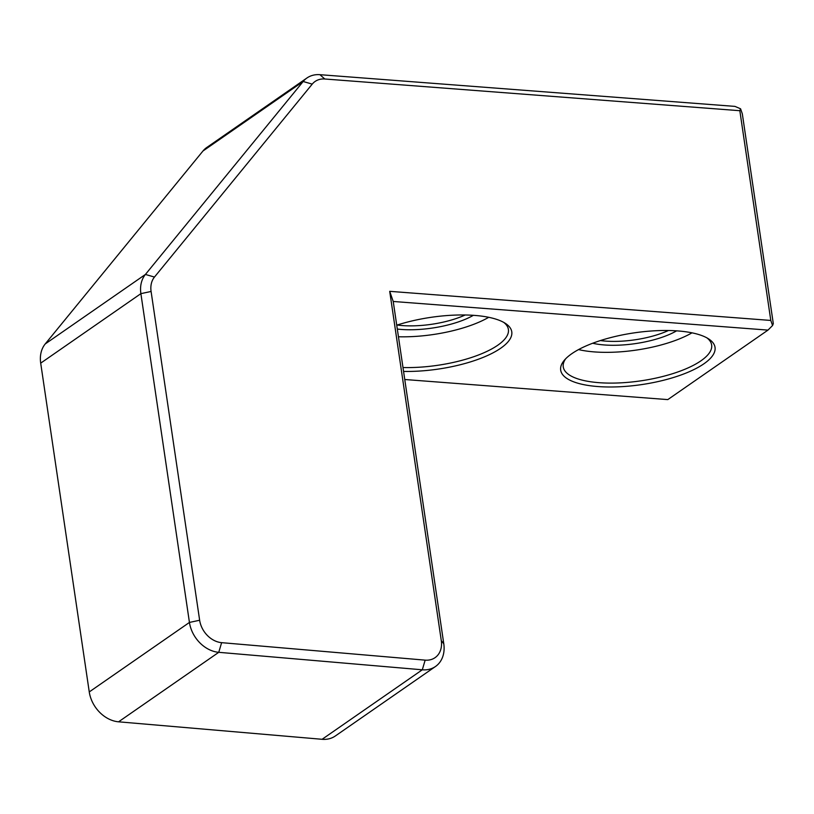<?xml version="1.0" encoding="UTF-8"?>
<svg xmlns="http://www.w3.org/2000/svg" width="814" height="814" viewBox="0 0 814 814"><rect width="100%" height="100%" fill="white"/><g stroke="black" fill="none" stroke-linecap="round" stroke-linejoin="round"><path stroke-width="1.22" d="M402.991 367.521A75 25.132 171.6 0 0 497.71 345.268A75 25.132 171.6 0 0 508.394 329.456A75 25.132 171.6 0 0 503.703 322.364M398.443 336.762A75 25.132 171.6 0 0 488.736 317.307M40.7 363.146L140.883 293.651L189.438 622.435A30.006 23.413 55.3 0 0 218.752 652.319L422.293 669.8A30.006 23.413 55.3 0 0 422.507 669.82A30.006 23.413 55.3 0 0 435.48 666.503L335.297 736.009A30.006 23.413 -124.7 0 1 322.324 739.316A30.006 23.413 -124.7 0 1 322.1 739.295L118.569 721.815A30.006 23.413 -124.7 0 1 89.255 691.931L40.7 363.146A30.006 23.413 -124.7 0 1 45.218 343.946L202.971 150.997A30.006 23.413 -124.7 0 1 206.756 147.497L306.939 77.991A30.006 23.413 55.3 0 0 303.154 81.502L145.411 274.45A30.006 23.413 55.3 0 0 140.883 293.651L151.089 291.463L199.644 620.248A22.497 17.562 55.3 0 0 221.622 642.663L425.162 660.144A22.497 17.562 55.3 0 0 425.335 660.154A22.497 17.562 55.3 0 0 441.29 640.638L389.703 291.331L770.797 320.441L739.834 110.704L324.796 78.999A22.497 17.562 55.3 0 0 312.23 84.117L154.477 277.055A22.497 17.562 55.3 0 0 151.089 291.463M435.48 666.503A30.006 23.413 55.3 0 0 443.783 643.803L441.29 640.638M403.571 371.428A78.002 26.129 171.6 0 0 489.224 354.731A78.002 26.129 171.6 0 0 505.372 323.372A78.002 26.129 171.6 0 0 474.684 315.415A78.002 26.129 171.6 0 0 396.733 325.173M597.781 386.538A78.002 26.129 171.6 0 0 688.756 371.937A78.002 26.129 171.6 0 0 708.628 338.899A78.002 26.129 171.6 0 0 677.93 330.942A78.002 26.129 171.6 0 0 571.804 353.693A78.002 26.129 171.6 0 0 564.377 360.195A78.002 26.129 171.6 0 0 597.781 386.538M565.689 358.76A75 25.132 171.6 0 0 563.247 366.9A75 25.132 171.6 0 0 598.911 382.672A75 25.132 171.6 0 0 700.966 360.795A75 25.132 171.6 0 0 711.65 344.983A75 25.132 171.6 0 0 706.949 337.902M473.372 315.323A55.505 18.59 -8.4 0 1 401.139 329.436A55.505 18.59 -8.4 0 1 397.313 329.07M465.201 314.987A52.503 17.593 -8.4 0 1 402.269 325.569A52.503 17.593 -8.4 0 1 397.161 325.03M676.617 330.85A55.505 18.59 -8.4 0 1 604.385 344.963A55.505 18.59 -8.4 0 1 592.684 343.243M668.447 330.515A52.503 17.593 -8.4 0 1 605.514 341.097A52.503 17.593 -8.4 0 1 600.417 340.557M578.551 349.582A75 25.132 171.6 0 0 691.992 332.834M404.762 379.507L667.795 399.603L767.978 330.108L772.567 325.519L773.3 323.596L742.327 113.868L740.567 108.791L739.834 110.704M740.567 108.791L734.94 106.39L319.912 74.685A30.006 23.413 55.3 0 0 306.939 77.991M767.978 330.108L393.233 301.475L389.703 291.331M772.567 325.519L770.797 320.441M393.233 301.475L443.783 643.803M324.796 78.999L319.912 74.685M322.1 739.295L422.293 669.8L425.162 660.144M118.569 721.815L218.752 652.319L221.622 642.663M202.971 150.997L303.154 81.502L312.23 84.117M154.477 277.055L145.411 274.45L45.218 343.946M199.644 620.248L189.438 622.435L89.255 691.931"/></g></svg>
